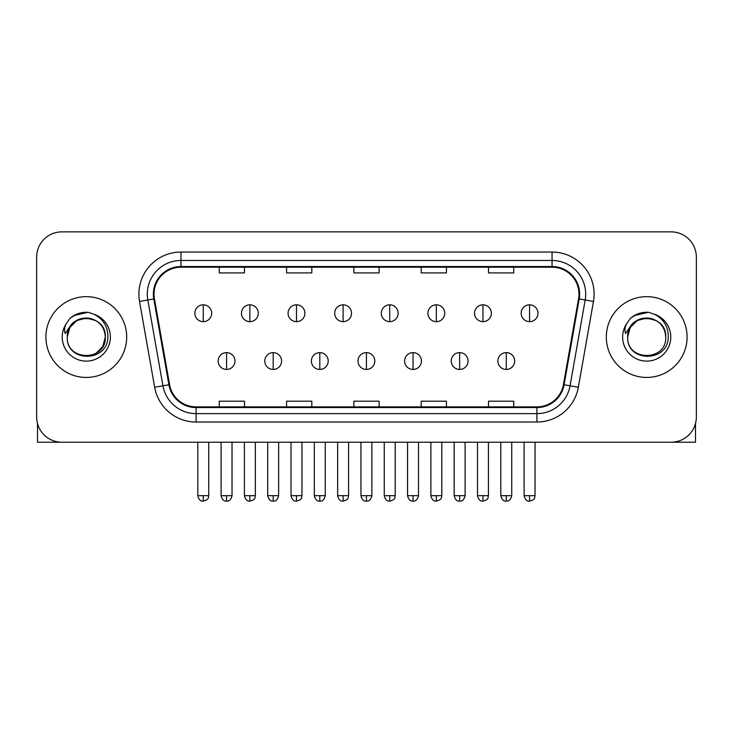 <?xml version="1.0" encoding="UTF-8"?>
<svg xmlns="http://www.w3.org/2000/svg" width="733" height="733" viewBox="0 0 733 733"><rect width="100%" height="100%" fill="white"/><g stroke="black" fill="none" stroke-linecap="round" stroke-linejoin="round"><path stroke-width="1.1" d="M45.904 337.052A40.388 40.388 0 0 0 86.292 377.44A40.388 40.388 0 0 0 126.69 337.052A40.388 40.388 0 0 0 86.292 296.663A40.388 40.388 0 0 0 45.904 337.052A40.388 40.388 0 0 0 86.292 377.44A40.388 40.388 0 0 0 126.69 337.052A40.388 40.388 0 0 0 86.292 296.663A40.388 40.388 0 0 0 45.904 337.052M606.31 337.052A40.388 40.388 0 0 0 646.708 377.44A40.388 40.388 0 0 0 687.096 337.052A40.388 40.388 0 0 0 646.708 296.663A40.388 40.388 0 0 0 606.31 337.052A40.388 40.388 0 0 0 646.708 377.44A40.388 40.388 0 0 0 687.096 337.052A40.388 40.388 0 0 0 646.708 296.663A40.388 40.388 0 0 0 606.31 337.052M154.031 294.135A26.929 26.929 0 0 1 180.959 267.206L552.041 267.206A26.929 26.929 0 0 1 578.557 298.807L563.42 384.642A26.929 26.929 0 0 1 536.904 406.888L196.096 406.888A26.929 26.929 0 0 1 169.58 384.642L154.443 298.807A26.929 26.929 0 0 1 154.031 294.135M153.362 294.135A27.597 27.597 0 0 0 153.783 298.927L168.911 384.752A27.597 27.597 0 0 0 196.096 407.566L536.904 407.566A27.597 27.597 0 0 0 564.089 384.752L579.217 298.927A27.597 27.597 0 0 0 552.041 266.537L180.959 266.537A27.597 27.597 0 0 0 153.362 294.135M139.527 301.437A42.074 42.074 0 0 1 180.959 252.06L552.041 252.06A42.074 42.074 0 0 1 593.473 301.437L578.337 387.271A42.074 42.074 0 0 1 536.904 422.034L196.096 422.034A42.074 42.074 0 0 1 154.663 387.271L139.527 301.437L147.809 299.98A33.654 33.654 0 0 1 180.959 260.481L552.041 260.481A33.654 33.654 0 0 1 585.191 299.98L570.054 385.805A33.654 33.654 0 0 1 536.904 413.623L196.096 413.623A33.654 33.654 0 0 1 162.946 385.805L147.809 299.98A33.654 33.654 0 0 1 147.306 294.135M696.35 257.109A25.243 25.243 0 0 0 671.107 231.866L61.893 231.866A25.243 25.243 0 0 0 36.65 257.109L36.65 416.985A25.243 25.243 0 0 0 61.893 442.228L671.107 442.228A25.243 25.243 0 0 0 696.35 416.985L696.35 257.109L696.35 416.985M353.874 267.206L353.874 272.905L379.126 272.905L379.126 267.206M286.566 267.206L286.566 272.905L311.809 272.905L311.809 267.206M219.249 267.206L219.249 272.905L244.492 272.905L244.492 267.206M421.191 267.206L421.191 272.905L446.434 272.905L446.434 267.206M488.508 267.206L488.508 272.905L513.751 272.905L513.751 267.206M379.126 406.888L379.126 401.189L353.874 401.189L353.874 406.888M311.809 406.888L311.809 401.189L286.566 401.189L286.566 406.888M244.492 406.888L244.492 401.189L219.249 401.189L219.249 406.888M446.434 406.888L446.434 401.189L421.191 401.189L421.191 406.888M513.751 406.888L513.751 401.189L488.508 401.189L488.508 406.888M36.65 257.109L36.65 416.985M671.107 231.866L61.893 231.866M61.893 442.228L671.107 442.228M203.261 304.818A8.411 8.411 0 0 0 194.841 313.238A8.411 8.411 0 0 0 203.261 321.65A8.411 8.411 0 0 0 211.672 313.238A8.411 8.411 0 0 0 203.261 304.818L203.261 321.65A8.411 8.411 0 0 0 211.672 313.238A8.411 8.411 0 0 0 203.261 304.818M226.57 352.619A8.411 8.411 0 0 0 218.15 361.03A8.411 8.411 0 0 0 226.57 369.441A8.411 8.411 0 0 0 234.981 361.03A8.411 8.411 0 0 0 226.57 352.619L226.57 369.441A8.411 8.411 0 0 0 234.981 361.03A8.411 8.411 0 0 0 226.57 352.619M249.871 304.818A8.411 8.411 0 0 0 241.459 313.238A8.411 8.411 0 0 0 249.871 321.65A8.411 8.411 0 0 0 258.291 313.238A8.411 8.411 0 0 0 249.871 304.818L249.871 321.65A8.411 8.411 0 0 0 258.291 313.238A8.411 8.411 0 0 0 249.871 304.818M296.489 304.818A8.411 8.411 0 0 0 288.078 313.238A8.411 8.411 0 0 0 296.489 321.65A8.411 8.411 0 0 0 304.91 313.238A8.411 8.411 0 0 0 296.489 304.818L296.489 321.65A8.411 8.411 0 0 0 304.91 313.238A8.411 8.411 0 0 0 296.489 304.818M343.108 304.818A8.411 8.411 0 0 0 334.697 313.238A8.411 8.411 0 0 0 343.108 321.65A8.411 8.411 0 0 0 351.519 313.238A8.411 8.411 0 0 0 343.108 304.818L343.108 321.65A8.411 8.411 0 0 0 351.519 313.238A8.411 8.411 0 0 0 343.108 304.818M389.727 304.818A8.411 8.411 0 0 0 381.307 313.238A8.411 8.411 0 0 0 389.727 321.65A8.411 8.411 0 0 0 398.138 313.238A8.411 8.411 0 0 0 389.727 304.818L389.727 321.65A8.411 8.411 0 0 0 398.138 313.238A8.411 8.411 0 0 0 389.727 304.818M273.18 352.619A8.411 8.411 0 0 0 264.769 361.03A8.411 8.411 0 0 0 273.18 369.441A8.411 8.411 0 0 0 281.6 361.03A8.411 8.411 0 0 0 273.18 352.619L273.18 369.441A8.411 8.411 0 0 0 281.6 361.03A8.411 8.411 0 0 0 273.18 352.619M319.799 352.619A8.411 8.411 0 0 0 311.388 361.03A8.411 8.411 0 0 0 319.799 369.441A8.411 8.411 0 0 0 328.21 361.03A8.411 8.411 0 0 0 319.799 352.619L319.799 369.441A8.411 8.411 0 0 0 328.21 361.03A8.411 8.411 0 0 0 319.799 352.619M366.418 352.619A8.411 8.411 0 0 0 357.997 361.03A8.411 8.411 0 0 0 366.418 369.441A8.411 8.411 0 0 0 374.829 361.03A8.411 8.411 0 0 0 366.418 352.619L366.418 369.441A8.411 8.411 0 0 0 374.829 361.03A8.411 8.411 0 0 0 366.418 352.619M68.151 331.334L67.253 337.052C66.208 362.89 107.998 362.414 107.861 337.052C107.934 326.551 103.252 318.928 93.815 314.182L88.125 312.313C81.262 311.91 75.215 313.926 69.983 318.36L66.556 323.28C64.467 326.808 64.009 330.226 65.182 333.542L71.312 324.462C77.02 318.754 83.809 316.867 91.689 318.809A19.021 19.021 0 0 0 68.151 331.334M91.689 318.809C100.183 321.833 104.727 327.908 105.314 337.052C106.487 361.589 66.107 361.589 67.271 337.052C66.107 312.515 106.487 312.515 105.314 337.052L102.767 346.562L95.803 353.526M67.271 337.052L69.818 327.541L76.782 320.578L86.292 318.03L95.803 320.578M70.698 317.765L77.249 313.953M78.88 313.376L85.935 312.249M87.978 312.304L73.896 315.566L70.038 318.314L73.896 315.566L86.494 312.24L73.896 315.566L70.038 318.314L73.896 315.566L86.494 312.24M628.566 331.334L627.659 337.052C626.614 362.89 668.404 362.414 668.267 337.052C668.349 326.551 663.667 318.928 654.221 314.182L648.531 312.313C641.677 311.91 635.63 313.926 630.398 318.36L626.962 323.28C624.873 326.808 624.415 330.226 625.588 333.542L631.718 324.462C637.426 318.754 644.215 316.867 652.095 318.809A19.021 19.021 0 0 0 628.566 331.334M665.729 337.052C666.893 361.589 626.513 361.589 627.686 337.052C626.513 312.515 666.893 312.515 665.729 337.052C665.133 327.908 660.589 321.833 652.095 318.809M627.686 337.052L630.233 327.541L637.197 320.578L646.708 318.03L656.218 320.578M631.104 317.765L637.655 313.953M639.286 313.376L646.341 312.249M648.384 312.304L634.302 315.566L630.444 318.314L634.302 315.566L646.9 312.24L634.302 315.566L630.444 318.314L634.302 315.566L646.9 312.24M37.493 423.454L37.493 442.228L135.101 442.228M695.507 423.454L695.507 442.228L597.899 442.228M436.337 304.818A8.411 8.411 0 0 0 427.925 313.238A8.411 8.411 0 0 0 436.337 321.65A8.411 8.411 0 0 0 444.757 313.238A8.411 8.411 0 0 0 436.337 304.818L436.337 321.65A8.411 8.411 0 0 0 444.757 313.238A8.411 8.411 0 0 0 436.337 304.818M482.955 304.818A8.411 8.411 0 0 0 474.544 313.238A8.411 8.411 0 0 0 482.955 321.65A8.411 8.411 0 0 0 491.376 313.238A8.411 8.411 0 0 0 482.955 304.818L482.955 321.65A8.411 8.411 0 0 0 491.376 313.238A8.411 8.411 0 0 0 482.955 304.818M529.574 304.818A8.411 8.411 0 0 0 521.163 313.238A8.411 8.411 0 0 0 529.574 321.65A8.411 8.411 0 0 0 537.985 313.238A8.411 8.411 0 0 0 529.574 304.818L529.574 321.65A8.411 8.411 0 0 0 537.985 313.238A8.411 8.411 0 0 0 529.574 304.818M413.036 352.619A8.411 8.411 0 0 0 404.616 361.03A8.411 8.411 0 0 0 413.036 369.441A8.411 8.411 0 0 0 421.448 361.03A8.411 8.411 0 0 0 413.036 352.619L413.036 369.441A8.411 8.411 0 0 0 421.448 361.03A8.411 8.411 0 0 0 413.036 352.619M459.646 352.619A8.411 8.411 0 0 0 451.235 361.03A8.411 8.411 0 0 0 459.646 369.441A8.411 8.411 0 0 0 468.066 361.03A8.411 8.411 0 0 0 459.646 352.619L459.646 369.441A8.411 8.411 0 0 0 468.066 361.03A8.411 8.411 0 0 0 459.646 352.619M506.265 352.619A8.411 8.411 0 0 0 497.854 361.03A8.411 8.411 0 0 0 506.265 369.441A8.411 8.411 0 0 0 514.676 361.03A8.411 8.411 0 0 0 506.265 352.619L506.265 369.441A8.411 8.411 0 0 0 514.676 361.03A8.411 8.411 0 0 0 506.265 352.619M552.041 252.06L552.041 266.537M147.809 299.98L153.783 298.927M196.096 422.034L196.096 407.566M536.904 407.566L536.904 422.034M564.089 384.752L578.337 387.271M154.663 387.271L168.911 384.752M579.217 298.927L593.473 301.437M180.959 252.06L180.959 266.537M203.261 495.664L197.791 495.664C198.744 499.567 200.567 501.39 203.261 501.134L203.261 495.664L208.731 495.664L208.731 442.228M226.57 495.664L221.1 495.664C222.053 499.567 223.877 501.39 226.57 501.134L226.57 495.664L232.031 495.664L232.031 442.228M249.871 495.664L244.401 495.664C245.363 499.567 247.186 501.39 249.871 501.134L249.871 495.664L255.341 495.664L255.341 442.228M296.489 495.664L291.019 495.664C291.972 499.567 293.796 501.39 296.489 501.134L296.489 495.664L301.959 495.664L301.959 442.228M343.108 495.664L337.638 495.664C338.591 499.567 340.414 501.39 343.108 501.134L343.108 495.664L348.578 495.664L348.578 442.228M389.727 495.664L384.257 495.664C385.21 499.567 387.033 501.39 389.727 501.134L389.727 495.664L395.197 495.664L395.197 442.228M273.18 495.664L267.71 495.664C268.672 499.567 270.495 501.39 273.18 501.134L273.18 495.664L278.65 495.664L278.65 442.228M319.799 495.664L314.329 495.664C315.282 499.567 317.105 501.39 319.799 501.134L319.799 495.664L325.269 495.664L325.269 442.228M366.418 495.664L360.948 495.664C361.9 499.567 363.724 501.39 366.418 501.134L366.418 495.664L371.888 495.664L371.888 442.228M66.556 323.28A24.07 24.07 0 0 0 86.292 361.122A24.07 24.07 0 0 0 93.815 314.182M626.962 323.28A24.07 24.07 0 0 0 646.708 361.122A24.07 24.07 0 0 0 654.221 314.182M436.337 495.664L430.876 495.664C431.829 499.567 433.652 501.39 436.337 501.134L436.337 495.664L441.807 495.664L441.807 442.228M482.955 495.664L477.485 495.664C478.438 499.567 480.262 501.39 482.955 501.134L482.955 495.664L488.425 495.664L488.425 442.228M529.574 495.664L524.104 495.664C525.057 499.567 526.88 501.39 529.574 501.134L529.574 495.664L535.044 495.664L535.044 442.228M413.036 495.664L407.566 495.664C408.519 499.567 410.343 501.39 413.036 501.134L413.036 495.664L418.506 495.664L418.506 442.228M459.646 495.664L454.176 495.664C455.138 499.567 456.961 501.39 459.646 501.134L459.646 495.664L465.116 495.664L465.116 442.228M506.265 495.664L500.795 495.664C501.748 499.567 503.571 501.39 506.265 501.134L506.265 495.664L511.735 495.664L511.735 442.228M197.791 495.664L197.791 442.228M208.731 495.664C207.952 497.359 209.895 499.283 203.261 501.134M221.1 495.664L221.1 442.228M232.031 495.664C231.078 499.567 229.255 501.39 226.57 501.134M244.401 495.664L244.401 442.228M255.341 495.664C254.571 497.359 256.513 499.283 249.871 501.134M291.019 495.664L291.019 442.228M301.959 495.664C301.19 497.359 303.132 499.283 296.489 501.134M337.638 495.664L337.638 442.228M348.578 495.664C347.809 497.359 349.742 499.283 343.108 501.134M384.257 495.664L384.257 442.228M395.197 495.664C394.418 497.359 396.361 499.283 389.727 501.134M267.71 495.664L267.71 442.228M278.65 495.664C277.697 499.567 275.874 501.39 273.18 501.134M314.329 495.664L314.329 442.228M325.269 495.664C324.316 499.567 322.493 501.39 319.799 501.134M360.948 495.664L360.948 442.228M371.888 495.664C370.935 499.567 369.111 501.39 366.418 501.134M430.876 495.664L430.876 442.228M441.807 495.664C441.037 497.359 442.979 499.283 436.337 501.134M477.485 495.664L477.485 442.228M488.425 495.664C487.656 497.359 489.598 499.283 482.955 501.134M524.104 495.664L524.104 442.228M535.044 495.664C534.275 497.359 536.208 499.283 529.574 501.134M407.566 495.664L407.566 442.228M418.506 495.664C417.544 499.567 415.721 501.39 413.036 501.134M454.176 495.664L454.176 442.228M465.116 495.664C464.163 499.567 462.34 501.39 459.646 501.134M500.795 495.664L500.795 442.228M511.735 495.664C510.782 499.567 508.959 501.39 506.265 501.134"/></g></svg>

